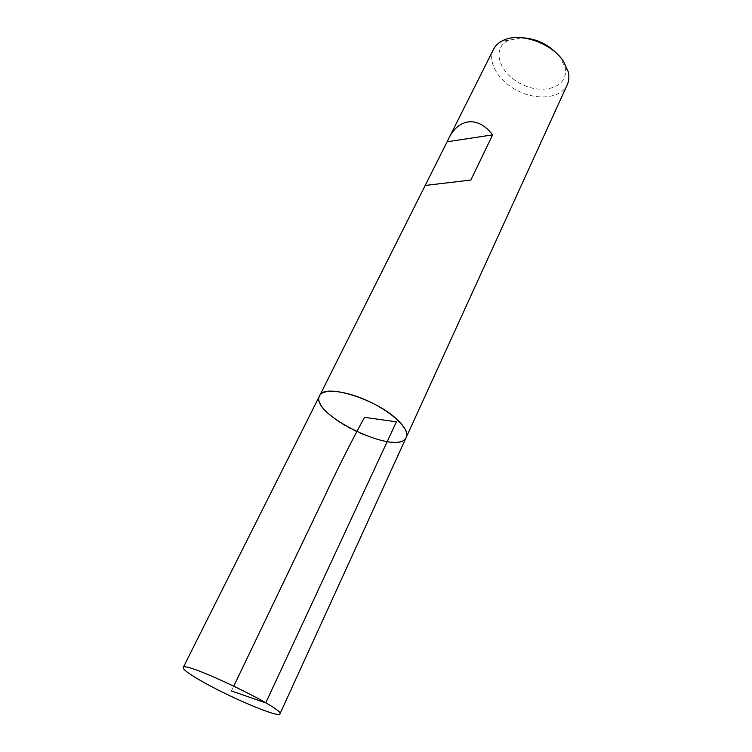 <?xml version="1.0" encoding="UTF-8"?>
<svg xmlns="http://www.w3.org/2000/svg" width="752" height="752" viewBox="0 0 752 752"><rect width="100%" height="100%" fill="white"/><g stroke="black" fill="none" stroke-linecap="round" stroke-linejoin="round"><path stroke-width="0.56" stroke-dasharray="3.76 2.82" d="M493.5 49.359C486.873 62.454 499.149 82.024 518.767 91.293C538.282 100.777 561.227 98.08 567.281 84.713M558.576 55.338L560.832 58.355L564.893 67.257C569.715 86.358 544.467 95.56 522.067 84.412C499.337 73.94 490.689 48.495 508.596 40.279L521.85 37.741M406.268 437.307C401.606 450.26 351.927 435.145 329.827 414.794C321.066 406.945 317.654 400.609 319.6 395.787M231.456 690.956L233.834 686.003M508.596 40.279L502.994 40.495M564.893 67.257L568.23 71.76"/><path stroke-width="1.13" d="M183.168 667.56C182.924 659.983 286.004 709.371 279.951 713.93C279.199 718.442 226.709 696.051 199.073 679.695C188.16 673.303 182.858 669.261 183.168 667.56L319.6 395.787C323.106 388.041 346.456 390.561 369.956 401.878C393.503 413.102 410.094 429.721 406.268 437.307C408.035 432.983 405.074 427.136 397.357 419.766C375.793 398.588 323.445 382.89 319.6 395.787C308.771 414.155 398.739 457.263 406.268 437.307L567.281 84.713C569.029 80.84 569.339 76.525 568.23 71.76L563.549 61.467C551.921 42.958 519.435 31.847 502.994 40.495C498.585 42.62 495.418 45.581 493.5 49.359L425.181 185.462L470.865 180.029L492.607 134.881C478.281 115.761 458.57 118.045 448.794 138.434M521.85 37.741C536.496 38.587 548.734 44.453 558.576 55.338M492.607 134.881L447.261 141.752M470.865 180.029L425.341 185.434M233.834 686.003L323.51 498.83C337.122 469.652 350.789 442.486 364.494 417.351L396.407 421.825L265.757 702.876L231.456 690.956M319.6 395.787L425.181 185.462M279.951 713.93L406.268 437.307"/></g></svg>
